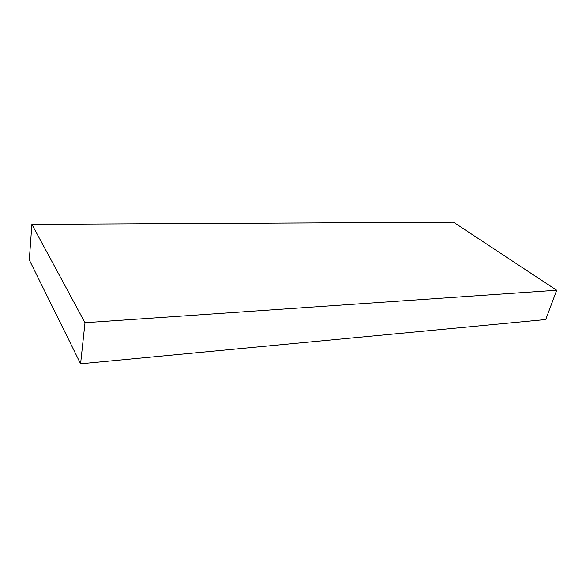 <?xml version="1.0" encoding="UTF-8"?>
<svg xmlns="http://www.w3.org/2000/svg" width="586" height="586" viewBox="0 0 586 586"><rect width="100%" height="100%" fill="white"/><g stroke="black" fill="none" stroke-linecap="round" stroke-linejoin="round"><path stroke-width="0.88" d="M80.582 363.781L29.3 259.928L31.886 224.372L453.549 222.219L556.7 290.246L545.742 319.538L80.582 363.781L84.999 322.718L31.886 224.372M84.999 322.718L556.7 290.246"/></g></svg>
